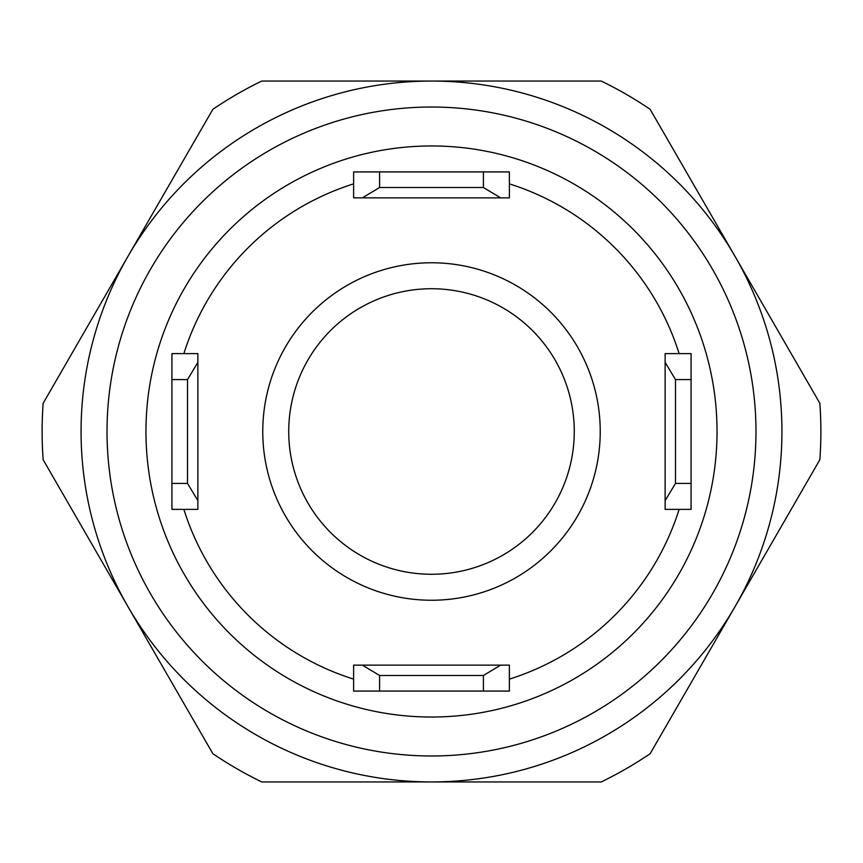 <?xml version="1.0" encoding="UTF-8"?>
<svg xmlns="http://www.w3.org/2000/svg" width="863" height="863" viewBox="0 0 863 863"><rect width="100%" height="100%" fill="white"/><g stroke="black" fill="none" stroke-linecap="round" stroke-linejoin="round"><path stroke-width="1.29" d="M500.659 665.125L353.625 665.125L353.625 691.08L379.58 691.08L379.58 675.481L483.42 675.481L500.659 665.125L509.375 665.125L509.375 691.08L483.42 691.08L483.42 675.481M483.42 691.08L379.58 691.08M362.341 665.125L379.58 675.481M509.375 197.875L353.625 197.875L353.625 171.92L509.375 171.92L509.375 197.875M500.659 197.875L483.42 187.519L483.42 171.92M483.42 187.519L379.58 187.519L379.58 171.92M379.58 187.519L362.341 197.875M665.125 362.341L665.125 509.375L691.08 509.375L691.08 483.42L675.481 483.42L675.481 379.58L665.125 362.341L665.125 353.625L691.08 353.625L691.08 379.58L675.481 379.58M691.08 379.58L691.08 483.42M665.125 500.659L675.481 483.42M197.875 353.625L197.875 509.375L171.92 509.375L171.92 353.625L197.875 353.625M197.875 362.341L187.519 379.58L171.92 379.58M187.519 379.58L187.519 483.42L171.92 483.42M187.519 483.42L197.875 500.659M431.5 145.955A285.545 285.545 0 0 1 678.782 574.273A285.545 285.545 0 0 1 184.218 574.273A285.545 285.545 0 0 1 431.5 145.955A285.545 285.545 0 0 1 678.782 574.273A285.545 285.545 0 0 1 184.218 574.273A285.545 285.545 0 0 1 431.5 145.955M819.85 403.269A389.375 389.375 0 0 1 819.85 459.731L650.13 753.701A389.375 389.375 0 0 1 601.22 781.943L261.78 781.943A389.375 389.375 0 0 1 212.87 753.701L43.15 459.731A389.375 389.375 0 0 1 43.15 403.269L212.87 109.299A389.375 389.375 0 0 1 261.78 81.057L601.22 81.057A389.375 389.375 0 0 1 650.13 109.299L819.85 403.269M431.5 262.773A168.727 168.727 0 0 1 577.627 515.869A168.727 168.727 0 0 1 285.373 515.869A168.727 168.727 0 0 1 431.5 262.773M431.5 81.057A350.443 350.443 0 0 1 734.985 606.721A350.443 350.443 0 0 1 128.015 606.721A350.443 350.443 0 0 1 431.5 81.057M509.375 183.873A259.58 259.58 0 0 1 679.127 353.625M183.873 353.625A259.58 259.58 0 0 1 353.625 183.873M353.625 679.127A259.58 259.58 0 0 1 183.873 509.375M679.127 509.375A259.58 259.58 0 0 1 509.375 679.127M431.5 288.727A142.773 142.773 0 0 1 555.146 502.881A142.773 142.773 0 0 1 307.854 502.881A142.773 142.773 0 0 1 431.5 288.727M431.5 107.023A324.477 324.477 0 0 1 712.504 593.744A324.477 324.477 0 0 1 150.496 593.744A324.477 324.477 0 0 1 431.5 107.023"/></g></svg>
